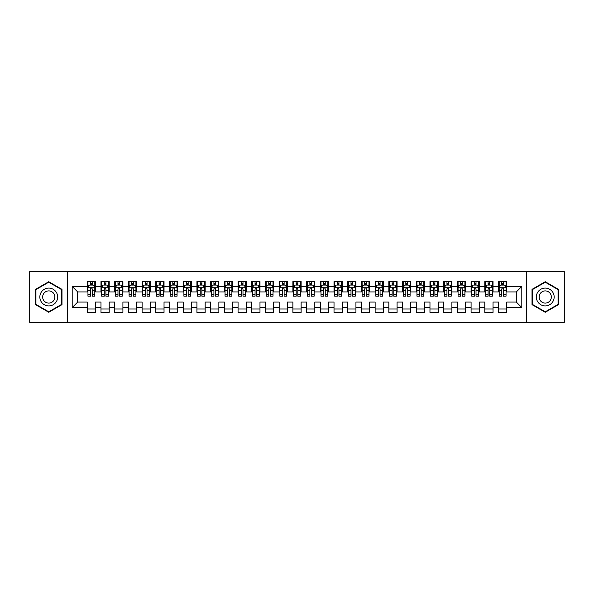 <?xml version="1.0" encoding="UTF-8"?>
<svg xmlns="http://www.w3.org/2000/svg" width="594" height="594" viewBox="0 0 594 594"><rect width="100%" height="100%" fill="white"/><g stroke="black" fill="none" stroke-linecap="round" stroke-linejoin="round"><path stroke-width="0.89" d="M526.329 322.356L564.3 322.356L564.3 271.644L526.329 271.644L526.329 322.356L67.671 322.356L67.671 271.644L29.7 271.644L29.7 322.356L67.671 322.356M526.329 271.644L67.671 271.644M72.193 307.558L72.193 286.442L87.273 286.442L87.273 291.929L77.68 291.929L77.68 302.071L72.193 307.558L87.273 307.558L87.273 312.422L95.5 312.422L95.5 307.558L100.98 307.558L100.98 312.422L109.207 312.422L109.207 307.558L114.687 307.558L114.687 312.422L122.913 312.422L122.913 307.558L128.393 307.558L128.393 312.422L136.62 312.422L136.62 307.558L142.1 307.558L142.1 312.422L150.327 312.422L150.327 307.558L155.814 307.558L155.814 312.422L164.033 312.422L164.033 307.558L169.52 307.558L169.52 312.422L177.74 312.422L177.74 307.558L183.227 307.558L183.227 312.422L191.454 312.422L191.454 307.558L196.933 307.558L196.933 312.422L205.16 312.422L205.16 307.558L210.64 307.558L210.64 312.422L218.867 312.422L218.867 307.558L224.346 307.558L224.346 312.422L232.573 312.422L232.573 307.558L238.06 307.558L238.06 312.422L246.28 312.422L246.28 307.558L251.767 307.558L251.767 312.422L259.986 312.422L259.986 307.558L265.473 307.558L265.473 312.422L273.7 312.422L273.7 307.558L279.18 307.558L279.18 312.422L287.407 312.422L287.407 307.558L292.887 307.558L292.887 312.422L301.113 312.422L301.113 307.558L306.593 307.558L306.593 312.422L314.82 312.422L314.82 307.558L320.3 307.558L320.3 312.422L328.527 312.422L328.527 307.558L334.014 307.558L334.014 312.422L342.233 312.422L342.233 307.558L347.72 307.558L347.72 312.422L355.94 312.422L355.94 307.558L361.427 307.558L361.427 312.422L369.654 312.422L369.654 307.558L375.133 307.558L375.133 312.422L383.36 312.422L383.36 307.558L388.84 307.558L388.84 312.422L397.067 312.422L397.067 307.558L402.546 307.558L402.546 312.422L410.773 312.422L410.773 307.558L416.26 307.558L416.26 312.422L424.48 312.422L424.48 307.558L429.967 307.558L429.967 312.422L438.186 312.422L438.186 307.558L443.673 307.558L443.673 312.422L451.9 312.422L451.9 307.558L457.38 307.558L457.38 312.422L465.607 312.422L465.607 307.558L471.087 307.558L471.087 312.422L479.313 312.422L479.313 307.558L484.793 307.558L484.793 312.422L493.02 312.422L493.02 307.558L498.5 307.558L498.5 312.422L506.727 312.422L506.727 302.071L516.32 302.071L516.32 291.929L506.727 291.929L506.727 286.442L521.807 286.442L521.807 307.558L506.727 307.558M506.727 286.442L506.727 281.578L498.5 281.578L498.5 286.442L493.02 286.442L493.02 281.578L484.793 281.578L484.793 286.442L479.313 286.442L479.313 281.578L471.087 281.578L471.087 286.442L465.607 286.442L465.607 281.578L457.38 281.578L457.38 286.442L451.9 286.442L451.9 281.578L443.673 281.578L443.673 286.442L438.186 286.442L438.186 281.578L429.967 281.578L429.967 286.442L424.48 286.442L424.48 281.578L416.26 281.578L416.26 286.442L410.773 286.442L410.773 281.578L402.546 281.578L402.546 286.442L397.067 286.442L397.067 281.578L388.84 281.578L388.84 286.442L383.36 286.442L383.36 281.578L375.133 281.578L375.133 286.442L369.654 286.442L369.654 281.578L361.427 281.578L361.427 286.442L355.94 286.442L355.94 281.578L347.72 281.578L347.72 286.442L342.233 286.442L342.233 281.578L334.014 281.578L334.014 286.442L328.527 286.442L328.527 281.578L320.3 281.578L320.3 286.442L314.82 286.442L314.82 281.578L306.593 281.578L306.593 286.442L301.113 286.442L301.113 281.578L292.887 281.578L292.887 286.442L287.407 286.442L287.407 281.578L279.18 281.578L279.18 286.442L273.7 286.442L273.7 281.578L265.473 281.578L265.473 286.442L259.986 286.442L259.986 281.578L251.767 281.578L251.767 286.442L246.28 286.442L246.28 281.578L238.06 281.578L238.06 286.442L232.573 286.442L232.573 281.578L224.346 281.578L224.346 286.442L218.867 286.442L218.867 281.578L210.64 281.578L210.64 286.442L205.16 286.442L205.16 281.578L196.933 281.578L196.933 286.442L191.454 286.442L191.454 281.578L183.227 281.578L183.227 286.442L177.74 286.442L177.74 281.578L169.52 281.578L169.52 286.442L164.033 286.442L164.033 281.578L155.814 281.578L155.814 286.442L150.327 286.442L150.327 281.578L142.1 281.578L142.1 286.442L136.62 286.442L136.62 281.578L128.393 281.578L128.393 286.442L122.913 286.442L122.913 281.578L114.687 281.578L114.687 286.442L109.207 286.442L109.207 281.578L100.98 281.578L100.98 286.442L95.5 286.442L95.5 281.578L87.273 281.578L87.273 286.442M493.02 307.558L493.02 302.071L498.5 302.071L498.5 307.558M521.807 286.442L516.32 291.929M479.313 307.558L479.313 302.071L484.793 302.071L484.793 307.558M498.5 286.442L498.5 291.929L493.02 291.929L493.02 286.442M465.607 307.558L465.607 302.071L471.087 302.071L471.087 307.558M484.793 286.442L484.793 291.929L479.313 291.929L479.313 286.442M451.9 307.558L451.9 302.071L457.38 302.071L457.38 307.558M471.087 286.442L471.087 291.929L465.607 291.929L465.607 286.442M438.186 307.558L438.186 302.071L443.673 302.071L443.673 307.558M457.38 286.442L457.38 291.929L451.9 291.929L451.9 286.442M424.48 307.558L424.48 302.071L429.967 302.071L429.967 307.558M443.673 286.442L443.673 291.929L438.186 291.929L438.186 286.442M410.773 307.558L410.773 302.071L416.26 302.071L416.26 307.558M429.967 286.442L429.967 291.929L424.48 291.929L424.48 286.442M397.067 307.558L397.067 302.071L402.546 302.071L402.546 307.558M416.26 286.442L416.26 291.929L410.773 291.929L410.773 286.442M383.36 307.558L383.36 302.071L388.84 302.071L388.84 307.558M402.546 286.442L402.546 291.929L397.067 291.929L397.067 286.442M369.654 307.558L369.654 302.071L375.133 302.071L375.133 307.558M388.84 286.442L388.84 291.929L383.36 291.929L383.36 286.442M355.94 307.558L355.94 302.071L361.427 302.071L361.427 307.558M375.133 286.442L375.133 291.929L369.654 291.929L369.654 286.442M342.233 307.558L342.233 302.071L347.72 302.071L347.72 307.558M361.427 286.442L361.427 291.929L355.94 291.929L355.94 286.442M328.527 307.558L328.527 302.071L334.014 302.071L334.014 307.558M347.72 286.442L347.72 291.929L342.233 291.929L342.233 286.442M314.82 307.558L314.82 302.071L320.3 302.071L320.3 307.558M334.014 286.442L334.014 291.929L328.527 291.929L328.527 286.442M301.113 307.558L301.113 302.071L306.593 302.071L306.593 307.558M320.3 286.442L320.3 291.929L314.82 291.929L314.82 286.442M287.407 307.558L287.407 302.071L292.887 302.071L292.887 307.558M306.593 286.442L306.593 291.929L301.113 291.929L301.113 286.442M273.7 307.558L273.7 302.071L279.18 302.071L279.18 307.558M292.887 286.442L292.887 291.929L287.407 291.929L287.407 286.442M259.986 307.558L259.986 302.071L265.473 302.071L265.473 307.558M279.18 286.442L279.18 291.929L273.7 291.929L273.7 286.442M246.28 307.558L246.28 302.071L251.767 302.071L251.767 307.558M265.473 286.442L265.473 291.929L259.986 291.929L259.986 286.442M232.573 307.558L232.573 302.071L238.06 302.071L238.06 307.558M251.767 286.442L251.767 291.929L246.28 291.929L246.28 286.442M218.867 307.558L218.867 302.071L224.346 302.071L224.346 307.558M238.06 286.442L238.06 291.929L232.573 291.929L232.573 286.442M205.16 307.558L205.16 302.071L210.64 302.071L210.64 307.558M224.346 286.442L224.346 291.929L218.867 291.929L218.867 286.442M191.454 307.558L191.454 302.071L196.933 302.071L196.933 307.558M210.64 286.442L210.64 291.929L205.16 291.929L205.16 286.442M177.74 307.558L177.74 302.071L183.227 302.071L183.227 307.558M196.933 286.442L196.933 291.929L191.454 291.929L191.454 286.442M164.033 307.558L164.033 302.071L169.52 302.071L169.52 307.558M183.227 286.442L183.227 291.929L177.74 291.929L177.74 286.442M150.327 307.558L150.327 302.071L155.814 302.071L155.814 307.558M169.52 286.442L169.52 291.929L164.033 291.929L164.033 286.442M136.62 307.558L136.62 302.071L142.1 302.071L142.1 307.558M155.814 286.442L155.814 291.929L150.327 291.929L150.327 286.442M122.913 307.558L122.913 302.071L128.393 302.071L128.393 307.558M142.1 286.442L142.1 291.929L136.62 291.929L136.62 286.442M109.207 307.558L109.207 302.071L114.687 302.071L114.687 307.558M128.393 286.442L128.393 291.929L122.913 291.929L122.913 286.442M95.5 307.558L95.5 302.071L100.98 302.071L100.98 307.558M114.687 286.442L114.687 291.929L109.207 291.929L109.207 286.442M77.68 302.071L87.273 302.071L87.273 307.558M100.98 286.442L100.98 291.929L95.5 291.929L95.5 286.442M498.5 285.009L499.19 285.009M506.043 285.009L506.727 285.009M484.793 285.009L485.484 285.009M492.337 285.009L493.02 285.009M471.087 285.009L471.77 285.009M478.63 285.009L479.313 285.009M457.38 285.009L458.063 285.009M464.916 285.009L465.607 285.009M443.673 285.009L444.357 285.009M451.21 285.009L451.9 285.009M429.967 285.009L430.65 285.009M437.503 285.009L438.186 285.009M416.26 285.009L416.943 285.009M423.797 285.009L424.48 285.009M402.546 285.009L403.237 285.009M410.09 285.009L410.773 285.009M388.84 285.009L389.53 285.009M396.384 285.009L397.067 285.009M375.133 285.009L375.816 285.009M382.67 285.009L383.36 285.009M361.427 285.009L362.11 285.009M368.963 285.009L369.654 285.009M347.72 285.009L348.403 285.009M355.257 285.009L355.94 285.009M334.014 285.009L334.697 285.009M341.55 285.009L342.233 285.009M320.3 285.009L320.99 285.009M327.843 285.009L328.527 285.009M306.593 285.009L307.284 285.009M314.137 285.009L314.82 285.009M292.887 285.009L293.57 285.009M300.43 285.009L301.113 285.009M279.18 285.009L279.863 285.009M286.716 285.009L287.407 285.009M265.473 285.009L266.157 285.009M273.01 285.009L273.7 285.009M251.767 285.009L252.45 285.009M259.303 285.009L259.986 285.009M238.06 285.009L238.743 285.009M245.597 285.009L246.28 285.009M224.346 285.009L225.037 285.009M231.89 285.009L232.573 285.009M210.64 285.009L211.33 285.009M218.184 285.009L218.867 285.009M196.933 285.009L197.616 285.009M204.47 285.009L205.16 285.009M183.227 285.009L183.91 285.009M190.763 285.009L191.454 285.009M169.52 285.009L170.203 285.009M177.057 285.009L177.74 285.009M155.814 285.009L156.497 285.009M163.35 285.009L164.033 285.009M142.1 285.009L142.79 285.009M149.643 285.009L150.327 285.009M128.393 285.009L129.084 285.009M135.937 285.009L136.62 285.009M114.687 285.009L115.37 285.009M122.23 285.009L122.913 285.009M100.98 285.009L101.663 285.009M108.516 285.009L109.207 285.009M87.273 285.009L87.957 285.009M94.81 285.009L95.5 285.009M87.273 308.991L95.5 308.991M100.98 308.991L109.207 308.991M114.687 308.991L122.913 308.991M128.393 308.991L136.62 308.991M142.1 308.991L150.327 308.991M155.814 308.991L164.033 308.991M169.52 308.991L177.74 308.991M183.227 308.991L191.454 308.991M196.933 308.991L205.16 308.991M210.64 308.991L218.867 308.991M224.346 308.991L232.573 308.991M238.06 308.991L246.28 308.991M251.767 308.991L259.986 308.991M265.473 308.991L273.7 308.991M279.18 308.991L287.407 308.991M292.887 308.991L301.113 308.991M306.593 308.991L314.82 308.991M320.3 308.991L328.527 308.991M334.014 308.991L342.233 308.991M347.72 308.991L355.94 308.991M361.427 308.991L369.654 308.991M375.133 308.991L383.36 308.991M388.84 308.991L397.067 308.991M402.546 308.991L410.773 308.991M416.26 308.991L424.48 308.991M429.967 308.991L438.186 308.991M443.673 308.991L451.9 308.991M457.38 308.991L465.607 308.991M471.087 308.991L479.313 308.991M484.793 308.991L493.02 308.991M498.5 308.991L506.727 308.991M72.193 286.442L77.68 291.929M516.32 302.071L521.807 307.558M61.984 289.36L48.753 281.727L35.529 289.36L35.529 304.64L48.753 312.273L61.984 304.64L61.984 289.36M532.016 289.36L532.016 304.64L545.247 312.273L558.471 304.64L558.471 289.36L545.247 281.727L532.016 289.36M92.204 283.36L90.563 283.36M94.81 294.461L92.204 294.461L92.204 296.176L94.81 296.176L94.81 287.815L93.444 285.075L89.33 285.075L87.957 287.815L87.957 296.176L90.563 296.176L90.563 294.461L87.957 294.461M87.957 287.815L87.957 281.578M94.81 287.815L94.81 281.578M90.563 285.075L90.563 281.578M92.204 281.578L92.204 285.075M92.204 294.461L92.204 288.847C91.662 287.786 91.112 287.786 90.563 288.847L90.563 294.461M92.204 285.009L90.563 285.009M105.918 283.36L104.269 283.36M108.516 294.461L105.918 294.461L105.918 296.176L108.516 296.176L108.516 287.815L107.15 285.075L103.037 285.075L101.663 287.815L101.663 296.176L104.269 296.176L104.269 294.461L101.663 294.461M101.663 287.815L101.663 281.578M108.516 287.815L108.516 281.578M104.269 285.075L104.269 281.578M105.918 281.578L105.918 285.075M105.918 294.461L105.918 288.847C105.368 287.786 104.819 287.786 104.269 288.847L104.269 294.461M105.918 285.009L104.269 285.009M119.624 283.36L117.976 283.36M122.23 294.461L119.624 294.461L119.624 296.176L122.23 296.176L122.23 287.815L120.857 285.075L116.743 285.075L115.37 287.815L115.37 296.176L117.976 296.176L117.976 294.461L115.37 294.461M115.37 287.815L115.37 281.578M122.23 287.815L122.23 281.578M117.976 285.075L117.976 281.578M119.624 281.578L119.624 285.075M119.624 294.461L119.624 288.847C119.075 287.786 118.525 287.786 117.976 288.847L117.976 294.461M119.624 285.009L117.976 285.009M56.467 292.545A8.91 8.91 0 0 0 44.298 289.285A8.91 8.91 0 0 0 41.038 301.455A8.91 8.91 0 0 0 53.208 304.715A8.91 8.91 0 0 0 56.467 292.545M54.039 293.948A6.103 6.103 0 0 0 45.701 291.721A6.103 6.103 0 0 0 43.473 300.052A6.103 6.103 0 0 0 51.804 302.279A6.103 6.103 0 0 0 54.039 293.948M48.753 311.798L35.937 304.403L35.937 289.597L48.753 282.202L61.568 289.597L61.568 304.403L48.753 311.798M552.962 292.545A8.91 8.91 0 0 0 540.792 289.285A8.91 8.91 0 0 0 537.533 301.455A8.91 8.91 0 0 0 549.702 304.715A8.91 8.91 0 0 0 552.962 292.545M550.527 293.948A6.103 6.103 0 0 0 542.196 291.721A6.103 6.103 0 0 0 539.961 300.052A6.103 6.103 0 0 0 548.299 302.279A6.103 6.103 0 0 0 550.527 293.948M545.247 311.798L532.432 304.403L532.432 289.597L545.247 282.202L558.063 289.597L558.063 304.403L545.247 311.798M133.331 283.36L131.682 283.36M135.937 294.461L133.331 294.461L133.331 296.176L135.937 296.176L135.937 287.815L134.563 285.075L130.45 285.075L129.084 287.815L129.084 296.176L131.682 296.176L131.682 294.461L129.084 294.461M129.084 287.815L129.084 281.578M135.937 287.815L135.937 281.578M131.682 285.075L131.682 281.578M133.331 281.578L133.331 285.075M133.331 294.461L133.331 288.847C132.781 287.786 132.232 287.786 131.682 288.847L131.682 294.461M133.331 285.009L131.682 285.009M147.037 283.36L145.396 283.36M149.643 294.461L147.037 294.461L147.037 296.176L149.643 296.176L149.643 287.815L148.27 285.075L144.156 285.075L142.79 287.815L142.79 296.176L145.396 296.176L145.396 294.461L142.79 294.461M142.79 287.815L142.79 281.578M149.643 287.815L149.643 281.578M145.396 285.075L145.396 281.578M147.037 281.578L147.037 285.075M147.037 294.461L147.037 288.847C146.488 287.786 145.938 287.786 145.396 288.847L145.396 294.461M147.037 285.009L145.396 285.009M160.744 283.36L159.103 283.36M163.35 294.461L160.744 294.461L160.744 296.176L163.35 296.176L163.35 287.815L161.976 285.075L157.87 285.075L156.497 287.815L156.497 296.176L159.103 296.176L159.103 294.461L156.497 294.461M156.497 287.815L156.497 281.578M163.35 287.815L163.35 281.578M159.103 285.075L159.103 281.578M160.744 281.578L160.744 285.075M160.744 294.461L160.744 288.847C160.194 287.786 159.652 287.786 159.103 288.847L159.103 294.461M160.744 285.009L159.103 285.009M174.45 283.36L172.809 283.36M177.057 294.461L174.45 294.461L174.45 296.176L177.057 296.176L177.057 287.815L175.69 285.075L171.577 285.075L170.203 287.815L170.203 296.176L172.809 296.176L172.809 294.461L170.203 294.461M170.203 287.815L170.203 281.578M177.057 287.815L177.057 281.578M172.809 285.075L172.809 281.578M174.45 281.578L174.45 285.075M174.45 294.461L174.45 288.847C173.908 287.786 173.359 287.786 172.809 288.847L172.809 294.461M174.45 285.009L172.809 285.009M188.164 283.36L186.516 283.36M190.763 294.461L188.164 294.461L188.164 296.176L190.763 296.176L190.763 287.815L189.397 285.075L185.283 285.075L183.91 287.815L183.91 296.176L186.516 296.176L186.516 294.461L183.91 294.461M183.91 287.815L183.91 281.578M190.763 287.815L190.763 281.578M186.516 285.075L186.516 281.578M188.164 281.578L188.164 285.075M188.164 294.461L188.164 288.847C187.615 287.786 187.065 287.786 186.516 288.847L186.516 294.461M188.164 285.009L186.516 285.009M201.871 283.36L200.223 283.36M204.47 294.461L201.871 294.461L201.871 296.176L204.47 296.176L204.47 287.815L203.103 285.075L198.99 285.075L197.616 287.815L197.616 296.176L200.223 296.176L200.223 294.461L197.616 294.461M197.616 287.815L197.616 281.578M204.47 287.815L204.47 281.578M200.223 285.075L200.223 281.578M201.871 281.578L201.871 285.075M201.871 294.461L201.871 288.847C201.321 287.786 200.772 287.786 200.223 288.847L200.223 294.461M201.871 285.009L200.223 285.009M215.577 283.36L213.929 283.36M218.184 294.461L215.577 294.461L215.577 296.176L218.184 296.176L218.184 287.815L216.81 285.075L212.697 285.075L211.33 287.815L211.33 296.176L213.929 296.176L213.929 294.461L211.33 294.461M211.33 287.815L211.33 281.578M218.184 287.815L218.184 281.578M213.929 285.075L213.929 281.578M215.577 281.578L215.577 285.075M215.577 294.461L215.577 288.847C215.028 287.786 214.479 287.786 213.929 288.847L213.929 294.461M215.577 285.009L213.929 285.009M229.284 283.36L227.636 283.36M231.89 294.461L229.284 294.461L229.284 296.176L231.89 296.176L231.89 287.815L230.517 285.075L226.403 285.075L225.037 287.815L225.037 296.176L227.636 296.176L227.636 294.461L225.037 294.461M225.037 287.815L225.037 281.578M231.89 287.815L231.89 281.578M227.636 285.075L227.636 281.578M229.284 281.578L229.284 285.075M229.284 294.461L229.284 288.847C228.735 287.786 228.185 287.786 227.636 288.847L227.636 294.461M229.284 285.009L227.636 285.009M242.991 283.36L241.35 283.36M245.597 294.461L242.991 294.461L242.991 296.176L245.597 296.176L245.597 287.815L244.223 285.075L240.11 285.075L238.743 287.815L238.743 296.176L241.35 296.176L241.35 294.461L238.743 294.461M238.743 287.815L238.743 281.578M245.597 287.815L245.597 281.578M241.35 285.075L241.35 281.578M242.991 281.578L242.991 285.075M242.991 294.461L242.991 288.847C242.441 287.786 241.899 287.786 241.35 288.847L241.35 294.461M242.991 285.009L241.35 285.009M256.697 283.36L255.056 283.36M259.303 294.461L256.697 294.461L256.697 296.176L259.303 296.176L259.303 287.815L257.93 285.075L253.824 285.075L252.45 287.815L252.45 296.176L255.056 296.176L255.056 294.461L252.45 294.461M252.45 287.815L252.45 281.578M259.303 287.815L259.303 281.578M255.056 285.075L255.056 281.578M256.697 281.578L256.697 285.075M256.697 294.461L256.697 288.847C256.155 287.786 255.606 287.786 255.056 288.847L255.056 294.461M256.697 285.009L255.056 285.009M270.404 283.36L268.763 283.36M273.01 294.461L270.404 294.461L270.404 296.176L273.01 296.176L273.01 287.815L271.644 285.075L267.53 285.075L266.157 287.815L266.157 296.176L268.763 296.176L268.763 294.461L266.157 294.461M266.157 287.815L266.157 281.578M273.01 287.815L273.01 281.578M268.763 285.075L268.763 281.578M270.404 281.578L270.404 285.075M270.404 294.461L270.404 288.847C269.862 287.786 269.312 287.786 268.763 288.847L268.763 294.461M270.404 285.009L268.763 285.009M284.118 283.36L282.469 283.36M286.716 294.461L284.118 294.461L284.118 296.176L286.716 296.176L286.716 287.815L285.35 285.075L281.237 285.075L279.863 287.815L279.863 296.176L282.469 296.176L282.469 294.461L279.863 294.461M279.863 287.815L279.863 281.578M286.716 287.815L286.716 281.578M282.469 285.075L282.469 281.578M284.118 281.578L284.118 285.075M284.118 294.461L284.118 288.847C283.568 287.786 283.019 287.786 282.469 288.847L282.469 294.461M284.118 285.009L282.469 285.009M297.824 283.36L296.176 283.36M300.43 294.461L297.824 294.461L297.824 296.176L300.43 296.176L300.43 287.815L299.057 285.075L294.943 285.075L293.57 287.815L293.57 296.176L296.176 296.176L296.176 294.461L293.57 294.461M293.57 287.815L293.57 281.578M300.43 287.815L300.43 281.578M296.176 285.075L296.176 281.578M297.824 281.578L297.824 285.075M297.824 294.461L297.824 288.847C297.275 287.786 296.725 287.786 296.176 288.847L296.176 294.461M297.824 285.009L296.176 285.009M311.531 283.36L309.882 283.36M314.137 294.461L311.531 294.461L311.531 296.176L314.137 296.176L314.137 287.815L312.763 285.075L308.65 285.075L307.284 287.815L307.284 296.176L309.882 296.176L309.882 294.461L307.284 294.461M307.284 287.815L307.284 281.578M314.137 287.815L314.137 281.578M309.882 285.075L309.882 281.578M311.531 281.578L311.531 285.075M311.531 294.461L311.531 288.847C310.981 287.786 310.432 287.786 309.882 288.847L309.882 294.461M311.531 285.009L309.882 285.009M325.237 283.36L323.596 283.36M327.843 294.461L325.237 294.461L325.237 296.176L327.843 296.176L327.843 287.815L326.47 285.075L322.356 285.075L320.99 287.815L320.99 296.176L323.596 296.176L323.596 294.461L320.99 294.461M320.99 287.815L320.99 281.578M327.843 287.815L327.843 281.578M323.596 285.075L323.596 281.578M325.237 281.578L325.237 285.075M325.237 294.461L325.237 288.847C324.688 287.786 324.138 287.786 323.596 288.847L323.596 294.461M325.237 285.009L323.596 285.009M338.944 283.36L337.303 283.36M341.55 294.461L338.944 294.461L338.944 296.176L341.55 296.176L341.55 287.815L340.176 285.075L336.07 285.075L334.697 287.815L334.697 296.176L337.303 296.176L337.303 294.461L334.697 294.461M334.697 287.815L334.697 281.578M341.55 287.815L341.55 281.578M337.303 285.075L337.303 281.578M338.944 281.578L338.944 285.075M338.944 294.461L338.944 288.847C338.394 287.786 337.852 287.786 337.303 288.847L337.303 294.461M338.944 285.009L337.303 285.009M352.65 283.36L351.009 283.36M355.257 294.461L352.65 294.461L352.65 296.176L355.257 296.176L355.257 287.815L353.89 285.075L349.777 285.075L348.403 287.815L348.403 296.176L351.009 296.176L351.009 294.461L348.403 294.461M348.403 287.815L348.403 281.578M355.257 287.815L355.257 281.578M351.009 285.075L351.009 281.578M352.65 281.578L352.65 285.075M352.65 294.461L352.65 288.847C352.108 287.786 351.559 287.786 351.009 288.847L351.009 294.461M352.65 285.009L351.009 285.009M366.364 283.36L364.716 283.36M368.963 294.461L366.364 294.461L366.364 296.176L368.963 296.176L368.963 287.815L367.597 285.075L363.483 285.075L362.11 287.815L362.11 296.176L364.716 296.176L364.716 294.461L362.11 294.461M362.11 287.815L362.11 281.578M368.963 287.815L368.963 281.578M364.716 285.075L364.716 281.578M366.364 281.578L366.364 285.075M366.364 294.461L366.364 288.847C365.815 287.786 365.265 287.786 364.716 288.847L364.716 294.461M366.364 285.009L364.716 285.009M380.071 283.36L378.423 283.36M382.67 294.461L380.071 294.461L380.071 296.176L382.67 296.176L382.67 287.815L381.303 285.075L377.19 285.075L375.816 287.815L375.816 296.176L378.423 296.176L378.423 294.461L375.816 294.461M375.816 287.815L375.816 281.578M382.67 287.815L382.67 281.578M378.423 285.075L378.423 281.578M380.071 281.578L380.071 285.075M380.071 294.461L380.071 288.847C379.521 287.786 378.972 287.786 378.423 288.847L378.423 294.461M380.071 285.009L378.423 285.009M393.777 283.36L392.129 283.36M396.384 294.461L393.777 294.461L393.777 296.176L396.384 296.176L396.384 287.815L395.01 285.075L390.897 285.075L389.53 287.815L389.53 296.176L392.129 296.176L392.129 294.461L389.53 294.461M389.53 287.815L389.53 281.578M396.384 287.815L396.384 281.578M392.129 285.075L392.129 281.578M393.777 281.578L393.777 285.075M393.777 294.461L393.777 288.847C393.228 287.786 392.679 287.786 392.129 288.847L392.129 294.461M393.777 285.009L392.129 285.009M407.484 283.36L405.836 283.36M410.09 294.461L407.484 294.461L407.484 296.176L410.09 296.176L410.09 287.815L408.717 285.075L404.603 285.075L403.237 287.815L403.237 296.176L405.836 296.176L405.836 294.461L403.237 294.461M403.237 287.815L403.237 281.578M410.09 287.815L410.09 281.578M405.836 285.075L405.836 281.578M407.484 281.578L407.484 285.075M407.484 294.461L407.484 288.847C406.935 287.786 406.385 287.786 405.836 288.847L405.836 294.461M407.484 285.009L405.836 285.009M421.191 283.36L419.55 283.36M423.797 294.461L421.191 294.461L421.191 296.176L423.797 296.176L423.797 287.815L422.423 285.075L418.31 285.075L416.943 287.815L416.943 296.176L419.55 296.176L419.55 294.461L416.943 294.461M416.943 287.815L416.943 281.578M423.797 287.815L423.797 281.578M419.55 285.075L419.55 281.578M421.191 281.578L421.191 285.075M421.191 294.461L421.191 288.847C420.641 287.786 420.099 287.786 419.55 288.847L419.55 294.461M421.191 285.009L419.55 285.009M434.897 283.36L433.256 283.36M437.503 294.461L434.897 294.461L434.897 296.176L437.503 296.176L437.503 287.815L436.13 285.075L432.024 285.075L430.65 287.815L430.65 296.176L433.256 296.176L433.256 294.461L430.65 294.461M430.65 287.815L430.65 281.578M437.503 287.815L437.503 281.578M433.256 285.075L433.256 281.578M434.897 281.578L434.897 285.075M434.897 294.461L434.897 288.847C434.355 287.786 433.806 287.786 433.256 288.847L433.256 294.461M434.897 285.009L433.256 285.009M448.604 283.36L446.963 283.36M451.21 294.461L448.604 294.461L448.604 296.176L451.21 296.176L451.21 287.815L449.844 285.075L445.73 285.075L444.357 287.815L444.357 296.176L446.963 296.176L446.963 294.461L444.357 294.461M444.357 287.815L444.357 281.578M451.21 287.815L451.21 281.578M446.963 285.075L446.963 281.578M448.604 281.578L448.604 285.075M448.604 294.461L448.604 288.847C448.062 287.786 447.512 287.786 446.963 288.847L446.963 294.461M448.604 285.009L446.963 285.009M462.318 283.36L460.669 283.36M464.916 294.461L462.318 294.461L462.318 296.176L464.916 296.176L464.916 287.815L463.55 285.075L459.437 285.075L458.063 287.815L458.063 296.176L460.669 296.176L460.669 294.461L458.063 294.461M458.063 287.815L458.063 281.578M464.916 287.815L464.916 281.578M460.669 285.075L460.669 281.578M462.318 281.578L462.318 285.075M462.318 294.461L462.318 288.847C461.768 287.786 461.219 287.786 460.669 288.847L460.669 294.461M462.318 285.009L460.669 285.009M476.024 283.36L474.376 283.36M478.63 294.461L476.024 294.461L476.024 296.176L478.63 296.176L478.63 287.815L477.257 285.075L473.143 285.075L471.77 287.815L471.77 296.176L474.376 296.176L474.376 294.461L471.77 294.461M471.77 287.815L471.77 281.578M478.63 287.815L478.63 281.578M474.376 285.075L474.376 281.578M476.024 281.578L476.024 285.075M476.024 294.461L476.024 288.847C475.475 287.786 474.925 287.786 474.376 288.847L474.376 294.461M476.024 285.009L474.376 285.009M489.731 283.36L488.082 283.36M492.337 294.461L489.731 294.461L489.731 296.176L492.337 296.176L492.337 287.815L490.963 285.075L486.85 285.075L485.484 287.815L485.484 296.176L488.082 296.176L488.082 294.461L485.484 294.461M485.484 287.815L485.484 281.578M492.337 287.815L492.337 281.578M488.082 285.075L488.082 281.578M489.731 281.578L489.731 285.075M489.731 294.461L489.731 288.847C489.181 287.786 488.632 287.786 488.082 288.847L488.082 294.461M489.731 285.009L488.082 285.009M503.437 283.36L501.796 283.36M506.043 294.461L503.437 294.461L503.437 296.176L506.043 296.176L506.043 287.815L504.67 285.075L500.556 285.075L499.19 287.815L499.19 296.176L501.796 296.176L501.796 294.461L499.19 294.461M499.19 287.815L499.19 281.578M506.043 287.815L506.043 281.578M501.796 285.075L501.796 281.578M503.437 281.578L503.437 285.075M503.437 294.461L503.437 288.847C502.888 287.786 502.338 287.786 501.796 288.847L501.796 294.461M503.437 285.009L501.796 285.009M94.78 287.748L87.994 287.748M87.957 285.239L89.249 285.239M93.525 285.239L94.81 285.239M90.563 290.785L87.957 290.785M94.81 290.785L92.204 290.785M92.204 284.236L90.563 284.236M108.487 287.748L101.7 287.748M101.663 285.239L102.955 285.239M107.232 285.239L108.516 285.239M104.269 290.785L101.663 290.785M108.516 290.785L105.918 290.785M105.918 284.236L104.269 284.236M122.193 287.748L115.407 287.748M115.37 285.239L116.662 285.239M120.938 285.239L122.23 285.239M117.976 290.785L115.37 290.785M122.23 290.785L119.624 290.785M119.624 284.236L117.976 284.236M135.9 287.748L129.113 287.748M129.084 285.239L130.368 285.239M134.645 285.239L135.937 285.239M131.682 290.785L129.084 290.785M135.937 290.785L133.331 290.785M133.331 284.236L131.682 284.236M149.606 287.748L142.82 287.748M142.79 285.239L144.075 285.239M148.352 285.239L149.643 285.239M145.396 290.785L142.79 290.785M149.643 290.785L147.037 290.785M147.037 284.236L145.396 284.236M163.313 287.748L156.534 287.748M156.497 285.239L157.781 285.239M162.058 285.239L163.35 285.239M159.103 290.785L156.497 290.785M163.35 290.785L160.744 290.785M160.744 284.236L159.103 284.236M177.027 287.748L170.24 287.748M170.203 285.239L171.495 285.239M175.772 285.239L177.057 285.239M172.809 290.785L170.203 290.785M177.057 290.785L174.45 290.785M174.45 284.236L172.809 284.236M190.733 287.748L183.947 287.748M183.91 285.239L185.202 285.239M189.479 285.239L190.763 285.239M186.516 290.785L183.91 290.785M190.763 290.785L188.164 290.785M188.164 284.236L186.516 284.236M204.44 287.748L197.654 287.748M197.616 285.239L198.908 285.239M203.185 285.239L204.47 285.239M200.223 290.785L197.616 290.785M204.47 290.785L201.871 290.785M201.871 284.236L200.223 284.236M218.147 287.748L211.36 287.748M211.33 285.239L212.615 285.239M216.892 285.239L218.184 285.239M213.929 290.785L211.33 290.785M218.184 290.785L215.577 290.785M215.577 284.236L213.929 284.236M231.853 287.748L225.067 287.748M225.037 285.239L226.321 285.239M230.598 285.239L231.89 285.239M227.636 290.785L225.037 290.785M231.89 290.785L229.284 290.785M229.284 284.236L227.636 284.236M245.56 287.748L238.773 287.748M238.743 285.239L240.028 285.239M244.305 285.239L245.597 285.239M241.35 290.785L238.743 290.785M245.597 290.785L242.991 290.785M242.991 284.236L241.35 284.236M259.266 287.748L252.487 287.748M252.45 285.239L253.742 285.239M258.019 285.239L259.303 285.239M255.056 290.785L252.45 290.785M259.303 290.785L256.697 290.785M256.697 284.236L255.056 284.236M272.98 287.748L266.194 287.748M266.157 285.239L267.449 285.239M271.725 285.239L273.01 285.239M268.763 290.785L266.157 290.785M273.01 290.785L270.404 290.785M270.404 284.236L268.763 284.236M286.687 287.748L279.9 287.748M279.863 285.239L281.155 285.239M285.432 285.239L286.716 285.239M282.469 290.785L279.863 290.785M286.716 290.785L284.118 290.785M284.118 284.236L282.469 284.236M300.393 287.748L293.607 287.748M293.57 285.239L294.862 285.239M299.138 285.239L300.43 285.239M296.176 290.785L293.57 290.785M300.43 290.785L297.824 290.785M297.824 284.236L296.176 284.236M314.1 287.748L307.313 287.748M307.284 285.239L308.568 285.239M312.845 285.239L314.137 285.239M309.882 290.785L307.284 290.785M314.137 290.785L311.531 290.785M311.531 284.236L309.882 284.236M327.806 287.748L321.02 287.748M320.99 285.239L322.275 285.239M326.552 285.239L327.843 285.239M323.596 290.785L320.99 290.785M327.843 290.785L325.237 290.785M325.237 284.236L323.596 284.236M341.513 287.748L334.734 287.748M334.697 285.239L335.981 285.239M340.258 285.239L341.55 285.239M337.303 290.785L334.697 290.785M341.55 290.785L338.944 290.785M338.944 284.236L337.303 284.236M355.227 287.748L348.44 287.748M348.403 285.239L349.695 285.239M353.972 285.239L355.257 285.239M351.009 290.785L348.403 290.785M355.257 290.785L352.65 290.785M352.65 284.236L351.009 284.236M368.933 287.748L362.147 287.748M362.11 285.239L363.402 285.239M367.679 285.239L368.963 285.239M364.716 290.785L362.11 290.785M368.963 290.785L366.364 290.785M366.364 284.236L364.716 284.236M382.64 287.748L375.853 287.748M375.816 285.239L377.108 285.239M381.385 285.239L382.67 285.239M378.423 290.785L375.816 290.785M382.67 290.785L380.071 290.785M380.071 284.236L378.423 284.236M396.346 287.748L389.56 287.748M389.53 285.239L390.815 285.239M395.092 285.239L396.384 285.239M392.129 290.785L389.53 290.785M396.384 290.785L393.777 290.785M393.777 284.236L392.129 284.236M410.053 287.748L403.267 287.748M403.237 285.239L404.521 285.239M408.798 285.239L410.09 285.239M405.836 290.785L403.237 290.785M410.09 290.785L407.484 290.785M407.484 284.236L405.836 284.236M423.76 287.748L416.973 287.748M416.943 285.239L418.228 285.239M422.505 285.239L423.797 285.239M419.55 290.785L416.943 290.785M423.797 290.785L421.191 290.785M421.191 284.236L419.55 284.236M437.466 287.748L430.687 287.748M430.65 285.239L431.942 285.239M436.219 285.239L437.503 285.239M433.256 290.785L430.65 290.785M437.503 290.785L434.897 290.785M434.897 284.236L433.256 284.236M451.18 287.748L444.394 287.748M444.357 285.239L445.649 285.239M449.925 285.239L451.21 285.239M446.963 290.785L444.357 290.785M451.21 290.785L448.604 290.785M448.604 284.236L446.963 284.236M464.887 287.748L458.1 287.748M458.063 285.239L459.355 285.239M463.632 285.239L464.916 285.239M460.669 290.785L458.063 290.785M464.916 290.785L462.318 290.785M462.318 284.236L460.669 284.236M478.593 287.748L471.807 287.748M471.77 285.239L473.062 285.239M477.338 285.239L478.63 285.239M474.376 290.785L471.77 290.785M478.63 290.785L476.024 290.785M476.024 284.236L474.376 284.236M492.3 287.748L485.513 287.748M485.484 285.239L486.768 285.239M491.045 285.239L492.337 285.239M488.082 290.785L485.484 290.785M492.337 290.785L489.731 290.785M489.731 284.236L488.082 284.236M506.006 287.748L499.22 287.748M499.19 285.239L500.475 285.239M504.752 285.239L506.043 285.239M501.796 290.785L499.19 290.785M506.043 290.785L503.437 290.785M503.437 284.236L501.796 284.236"/></g></svg>
